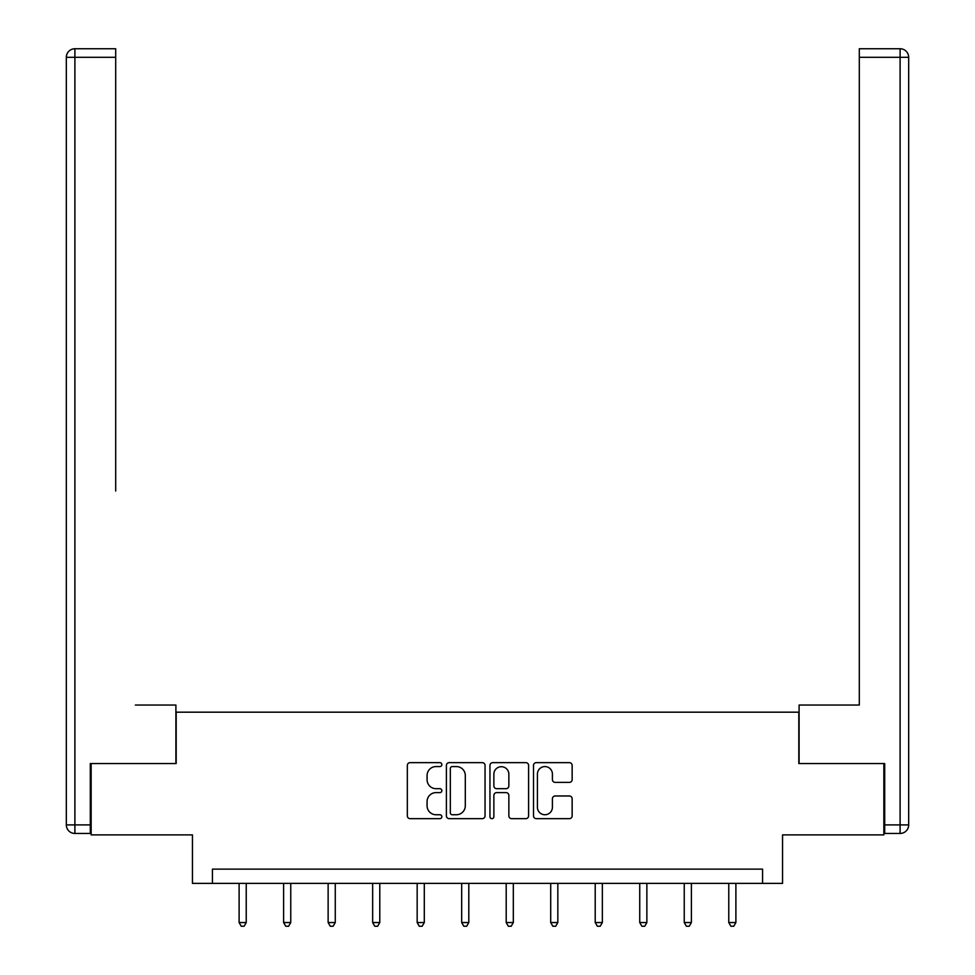 <?xml version="1.0" encoding="UTF-8"?>
<svg xmlns="http://www.w3.org/2000/svg" width="975" height="975" viewBox="0 0 975 975"><rect width="100%" height="100%" fill="white"/><g stroke="black" fill="none" stroke-linecap="round" stroke-linejoin="round"><path stroke-width="1.46" d="M441.846 764.607A1.962 1.962 0 0 0 439.883 762.645L410.122 762.645A2.803 2.803 0 0 0 407.331 765.448L407.331 815.856A2.803 2.803 0 0 0 410.122 818.659L439.883 818.659A1.962 1.962 0 0 0 441.846 816.697A1.962 1.962 0 0 0 439.883 814.747L436.032 814.747A8.958 8.958 0 0 1 427.074 805.777L427.074 801.572A8.958 8.958 0 0 1 436.032 792.614L439.883 792.614A1.962 1.962 0 0 0 441.846 790.652A1.962 1.962 0 0 0 439.883 788.69L436.032 788.69A8.958 8.958 0 0 1 427.074 779.732L427.074 775.527A8.958 8.958 0 0 1 436.032 766.569L439.883 766.569A1.962 1.962 0 0 0 441.846 764.607M569.351 782.389A2.803 2.803 0 0 0 572.154 779.586L572.154 765.448A2.803 2.803 0 0 0 569.351 762.645L536.311 762.645A2.803 2.803 0 0 0 533.508 765.448L533.508 815.856A2.803 2.803 0 0 0 536.311 818.659L569.351 818.659A2.803 2.803 0 0 0 572.154 815.856L572.154 798.781A2.803 2.803 0 0 0 569.351 795.978L555.214 795.978A2.803 2.803 0 0 0 552.411 798.781L552.411 807.251A7.495 7.495 0 0 1 544.915 814.747A7.495 7.495 0 0 1 537.42 807.251L537.42 774.053A7.495 7.495 0 0 1 544.915 766.569A7.495 7.495 0 0 1 552.411 774.053L552.411 779.586A2.803 2.803 0 0 0 555.214 782.389L569.351 782.389M762.572 883.387L782.547 883.387L782.547 834.88L883.85 834.88L883.85 763.547L798.818 763.547L798.818 712.177L176.183 712.177L176.183 763.547L91.15 763.547L91.15 834.88L192.453 834.88L192.453 883.387L762.572 883.387L762.572 869.127L212.428 869.127L212.428 883.387M485.05 765.448A2.803 2.803 0 0 0 482.247 762.645L449.195 762.645A2.803 2.803 0 0 0 446.392 765.448L446.392 815.856A2.803 2.803 0 0 0 449.195 818.659L482.247 818.659A2.803 2.803 0 0 0 485.05 815.856L485.05 765.448M492.753 762.645L525.805 762.645A2.803 2.803 0 0 1 528.608 765.448L528.608 815.856A2.803 2.803 0 0 1 525.805 818.659L511.656 818.659A2.803 2.803 0 0 1 508.852 815.856L508.852 795.417A2.803 2.803 0 0 0 506.062 792.614L496.677 792.614A2.803 2.803 0 0 0 493.874 795.417L493.874 816.697A1.962 1.962 0 0 1 491.912 818.659A1.962 1.962 0 0 1 489.95 816.697L489.95 765.448A2.803 2.803 0 0 1 492.753 762.645M452.278 766.569A1.962 1.962 0 0 0 450.316 768.532L450.316 812.784A1.962 1.962 0 0 0 452.278 814.747L456.337 814.747A8.958 8.958 0 0 0 465.307 805.777L465.307 775.527A8.958 8.958 0 0 0 456.337 766.569L452.278 766.569M508.852 774.199A7.495 7.495 0 0 0 501.369 766.703A7.495 7.495 0 0 0 493.874 774.199L493.874 785.887A2.803 2.803 0 0 0 496.677 788.69L506.062 788.69A2.803 2.803 0 0 0 508.852 785.887L508.852 774.199M239.107 883.387L239.107 922.545L246.236 922.545L246.236 883.387M246.236 922.545L244.103 926.25L241.239 926.25L239.107 922.545M175.902 763.547L175.902 705.047L135.379 705.047M115.696 57.306L74.892 57.306L74.892 48.75L115.696 48.75L115.696 491.034M74.892 833.454L74.892 824.899L66.324 824.899A8.556 8.556 0 0 0 74.892 833.454L90.297 833.454L74.892 833.454A8.556 8.556 0 0 1 66.324 824.899L66.324 57.306A8.556 8.556 0 0 1 74.892 48.75A8.556 8.556 0 0 0 66.324 57.306L74.892 57.306L74.892 824.899L90.297 824.899L90.297 763.547L91.15 763.547M90.297 824.899L90.297 833.454M839.621 705.047L859.304 705.047L859.304 48.75L900.108 48.75L877.573 48.75M799.098 763.547L799.098 705.047L859.304 705.047L859.304 491.034M900.108 833.454L884.703 833.454L900.108 833.454A8.556 8.556 0 0 0 908.676 824.899A8.556 8.556 0 0 1 900.108 833.454L900.108 57.306L859.304 57.306M900.108 48.75L900.108 57.306L908.676 57.306A8.556 8.556 0 0 0 900.108 48.75A8.556 8.556 0 0 1 908.676 57.306L908.676 824.899L884.703 824.899L884.703 763.547L883.85 763.547M884.703 833.454L884.703 824.899M283.615 883.387L283.615 922.545L290.757 922.545L290.757 883.387M290.757 922.545L288.612 926.25L285.76 926.25L283.615 922.545M328.136 883.387L328.136 922.545L335.266 922.545L335.266 883.387M335.266 922.545L333.133 926.25L330.269 926.25L328.136 922.545M372.645 883.387L372.645 922.545L379.787 922.545L379.787 883.387M379.787 922.545L377.642 926.25L374.79 926.25L372.645 922.545M417.166 883.387L417.166 922.545L424.296 922.545L424.296 883.387M424.296 922.545L422.151 926.25L419.299 926.25L417.166 922.545M461.675 883.387L461.675 922.545L468.804 922.545L468.804 883.387M468.804 922.545L466.672 926.25L463.82 926.25L461.675 922.545M506.196 883.387L506.196 922.545L513.325 922.545L513.325 883.387M513.325 922.545L511.18 926.25L508.328 926.25L506.196 922.545M550.704 883.387L550.704 922.545L557.834 922.545L557.834 883.387M557.834 922.545L555.701 926.25L552.849 926.25L550.704 922.545M595.213 883.387L595.213 922.545L602.355 922.545L602.355 883.387M602.355 922.545L600.21 926.25L597.358 926.25L595.213 922.545M639.734 883.387L639.734 922.545L646.864 922.545L646.864 883.387M646.864 922.545L644.731 926.25L641.867 926.25L639.734 922.545M684.243 883.387L684.243 922.545L691.385 922.545L691.385 883.387M691.385 922.545L689.24 926.25L686.388 926.25L684.243 922.545M728.764 883.387L728.764 922.545L735.893 922.545L735.893 883.387M735.893 922.545L733.761 926.25L730.897 926.25L728.764 922.545"/></g></svg>
